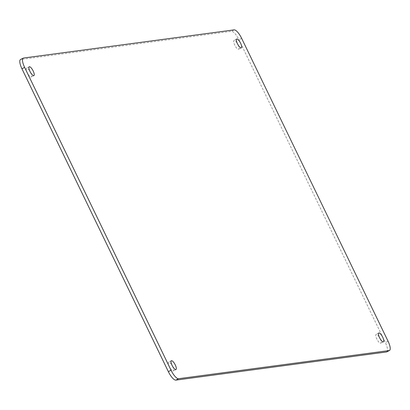 <?xml version="1.0" encoding="UTF-8"?>
<svg xmlns="http://www.w3.org/2000/svg" width="410" height="410" viewBox="0 0 410 410"><rect width="100%" height="100%" fill="white"/><g stroke="black" fill="none" stroke-linecap="round" stroke-linejoin="round"><path stroke-width="0.31" stroke-dasharray="2.05 1.54" d="M30.412 72.247A4.976 1.522 -117.8 0 1 30.478 72.38A4.976 1.522 -117.8 0 1 31.201 76.998A4.976 1.522 -117.8 0 1 27.537 73.303A4.976 1.522 -117.8 0 1 26.568 68.193A4.976 1.522 -117.8 0 1 30.038 71.53M237.856 44.516A4.976 1.522 -117.8 0 1 237.923 44.649A4.976 1.522 -117.8 0 1 238.646 49.261A4.976 1.522 -117.8 0 1 234.981 45.572A4.976 1.522 -117.8 0 1 234.013 40.457A4.976 1.522 -117.8 0 1 237.482 43.798M379.962 338.47A4.976 1.522 -117.8 0 1 380.029 338.604A4.976 1.522 -117.8 0 1 380.752 343.221A4.976 1.522 -117.8 0 1 377.087 339.526A4.976 1.522 -117.8 0 1 376.113 334.416A4.976 1.522 -117.8 0 1 379.588 337.753M172.518 366.202A4.976 1.522 -117.8 0 1 172.584 366.335A4.976 1.522 -117.8 0 1 173.307 370.953A4.976 1.522 -117.8 0 1 169.643 367.257A4.976 1.522 -117.8 0 1 168.669 362.148A4.976 1.522 -117.8 0 1 172.144 365.484M386.82 351.862A9.953 3.044 62.2 0 0 385.374 342.632L238.963 39.77A9.953 3.044 62.2 0 0 231.465 31.288L20.828 59.445A9.953 3.044 62.2 0 0 20.5 59.547M23.514 58.03L20.828 59.445M234.146 29.874L231.465 31.288M241.644 38.355L238.963 39.77M388.055 341.222L385.374 342.632M29.248 66.779L26.568 68.193M33.886 75.583L31.201 76.998M236.693 39.047L234.013 40.457M241.331 47.852L238.646 49.261M378.799 333.002L376.113 334.416M383.432 341.807L380.752 343.221M171.354 360.738L168.669 362.148M175.987 369.543L173.307 370.953"/><path stroke-width="0.61" d="M30.038 71.53A4.976 1.522 -117.8 0 1 30.412 72.247M237.482 43.798A4.976 1.522 -117.8 0 1 237.856 44.516M379.588 337.753A4.976 1.522 -117.8 0 1 379.962 338.47M172.144 365.484A4.976 1.522 -117.8 0 1 172.518 366.202M23.18 58.138L20.5 59.547A9.953 3.044 62.2 0 0 21.945 68.777L168.356 371.644A9.953 3.044 62.2 0 0 175.854 380.126L386.486 351.97A9.953 3.044 62.2 0 0 386.82 351.862L389.5 350.453A9.953 3.044 -117.8 0 1 389.172 350.555L178.534 378.712A9.953 3.044 -117.8 0 1 171.037 370.23L24.626 67.368A9.953 3.044 -117.8 0 1 23.18 58.138A9.953 3.044 -117.8 0 1 23.514 58.03L234.146 29.874A9.953 3.044 -117.8 0 1 241.644 38.355L388.055 341.222A9.953 3.044 -117.8 0 1 389.5 350.453M33.164 70.966A4.976 1.522 -117.8 0 1 33.886 75.583A4.976 1.522 -117.8 0 1 30.222 71.888A4.976 1.522 -117.8 0 1 29.248 66.779A4.976 1.522 -117.8 0 1 33.164 70.966M240.608 43.234A4.976 1.522 -117.8 0 1 241.331 47.852A4.976 1.522 -117.8 0 1 237.667 44.157A4.976 1.522 -117.8 0 1 236.693 39.047A4.976 1.522 -117.8 0 1 240.608 43.234M382.709 337.194A4.976 1.522 -117.8 0 1 383.432 341.807A4.976 1.522 -117.8 0 1 379.773 338.117A4.976 1.522 -117.8 0 1 378.799 333.002A4.976 1.522 -117.8 0 1 382.709 337.194M175.265 364.926A4.976 1.522 -117.8 0 1 175.987 369.543A4.976 1.522 -117.8 0 1 172.323 365.848A4.976 1.522 -117.8 0 1 171.354 360.738A4.976 1.522 -117.8 0 1 175.265 364.926M386.486 351.97L389.172 350.555M178.534 378.712L175.854 380.126M171.037 370.23L168.356 371.644M24.626 67.368L21.945 68.777"/></g></svg>
